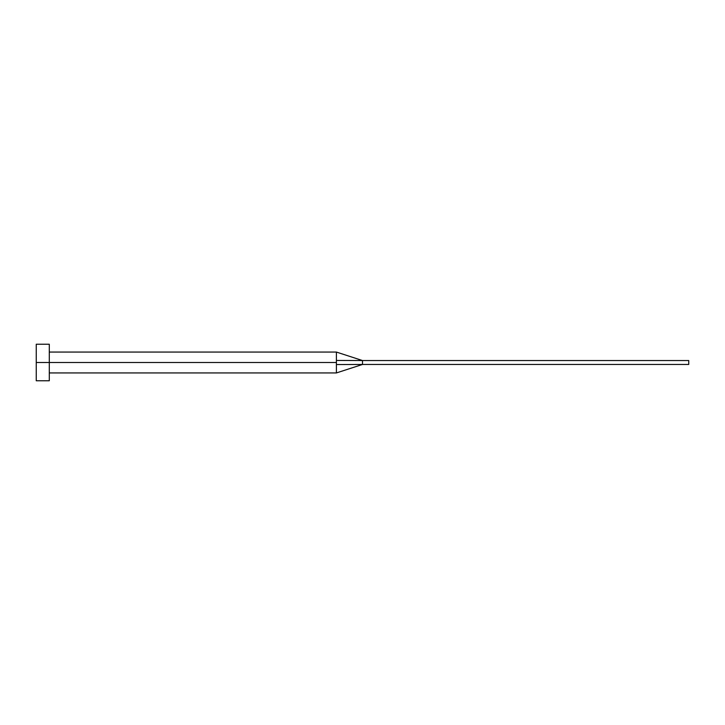<?xml version="1.0" encoding="UTF-8"?>
<svg xmlns="http://www.w3.org/2000/svg" width="725" height="725" viewBox="0 0 725 725"><rect width="100%" height="100%" fill="white"/><g stroke="black" fill="none" stroke-linecap="round" stroke-linejoin="round"><path stroke-width="1.09" d="M36.25 380.77L36.25 344.23L36.25 362.5L336.4 362.5L336.4 372.94L336.4 362.5L36.25 362.5L36.25 380.77L49.3 380.77L49.3 344.23L49.3 380.77M336.4 360.452L336.4 352.06L336.4 360.452L362.5 360.542L336.4 360.452L336.4 362.5L336.4 360.452M336.4 364.548L362.5 364.458L362.5 360.542L688.75 360.542L362.5 360.542L362.5 364.458L336.4 364.548L336.4 372.94L336.4 364.548M362.5 364.458L688.75 364.458L362.5 364.458L336.4 372.94L49.3 372.94M688.75 360.542L688.75 364.458L688.75 360.542M36.25 344.23L49.3 344.23M49.3 352.06L336.4 352.06L362.5 360.542"/></g></svg>
